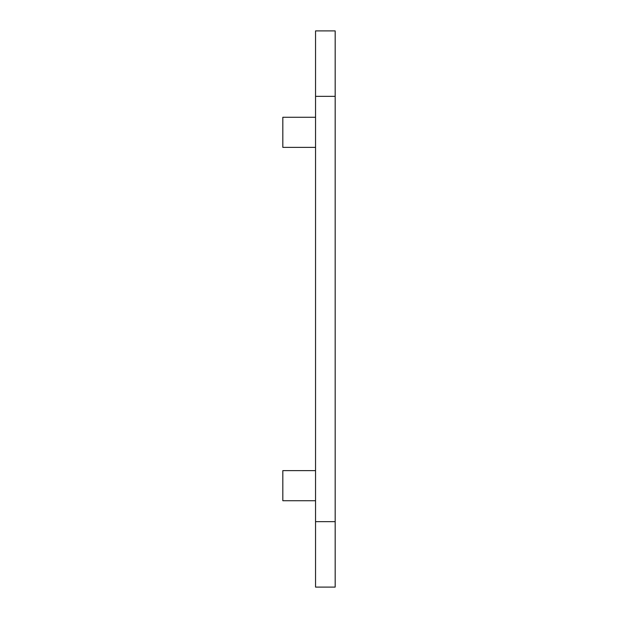 <?xml version="1.0" encoding="UTF-8"?>
<svg xmlns="http://www.w3.org/2000/svg" width="618" height="618" viewBox="0 0 618 618"><rect width="100%" height="100%" fill="white"/><g stroke="black" fill="none" stroke-linecap="round" stroke-linejoin="round"><path stroke-width="0.93" d="M315.543 500.727L282.828 500.727L282.828 470.622L315.543 470.622M315.543 521.662L315.543 587.1L335.172 587.1L335.172 96.338L315.543 96.338L315.543 521.662L335.172 521.662M335.172 96.338L335.172 30.9L315.543 30.9L315.543 96.338M315.543 147.378L282.828 147.378L282.828 117.273L315.543 117.273"/></g></svg>
